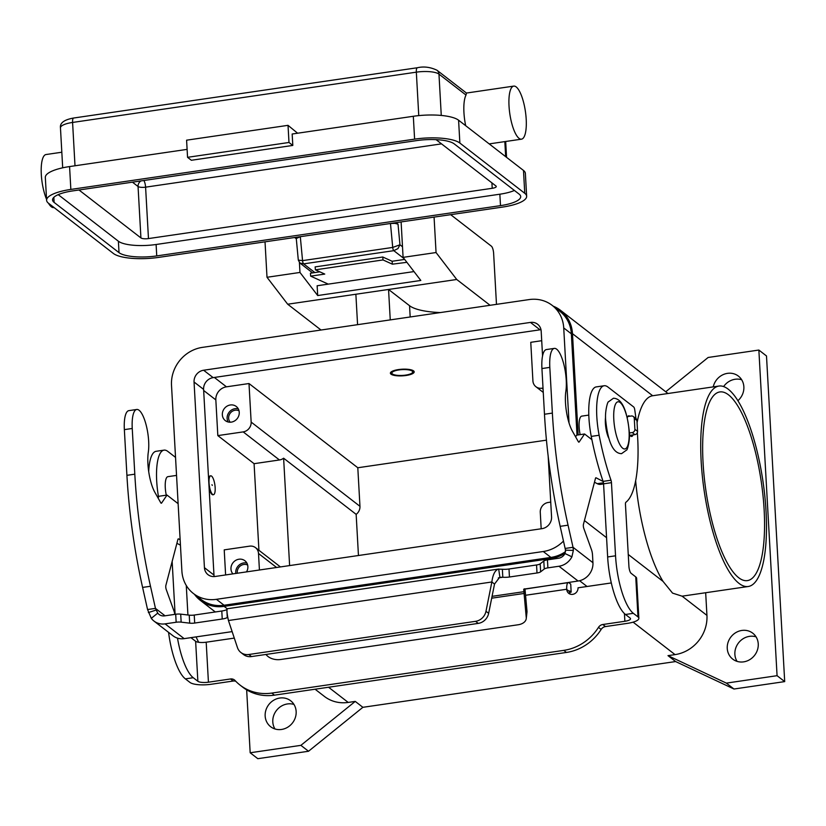 <?xml version="1.0" encoding="UTF-8"?>
<svg xmlns="http://www.w3.org/2000/svg" width="826" height="826" viewBox="0 0 826 826"><rect width="100%" height="100%" fill="white"/><g stroke="black" fill="none" stroke-linecap="round" stroke-linejoin="round"><path stroke-width="1.24" d="M494.526 584.054L491.852 581.989C492.812 574.669 494.96 570.374 498.285 569.124L502.363 569.248A8.941 2.488 176.8 0 0 509.002 569L536.549 564.974A5.958 1.662 176.8 0 0 540.183 563.817L543.807 561.03A5.958 1.662 -3.2 0 1 547.442 559.863L558.531 558.242A8.343 7.63 -52.3 0 0 564.994 553.534L565.511 550.168L560.162 526.338A208.544 61.289 -98.3 0 1 544.479 414.249L541.928 368.551A25.616 7.527 -98.3 0 1 542.29 357.451A25.616 7.527 -98.3 0 1 546.43 349.553L554.318 348.396A25.616 7.527 81.7 0 0 550.178 356.295A25.616 7.527 81.7 0 0 549.817 367.394L552.367 413.093A208.544 61.289 81.7 0 0 568.051 525.181L573.027 547.297L573.358 550.405L571.912 556.817A16.685 15.25 127.7 0 1 558.975 566.244L547.896 567.865A5.958 1.662 176.8 0 0 544.262 569.021L540.638 571.809A5.958 1.662 -3.2 0 1 537.003 572.976L509.446 577.002A8.941 2.488 -3.2 0 1 502.807 577.24L499.606 577.353L494.526 584.054L488.651 613.336A11.915 10.893 127.7 0 1 478.244 623.393L251.496 656.567L248.832 654.502A11.915 10.893 127.7 0 1 240.893 652.499A11.915 10.893 127.7 0 1 237.465 647.625L228.441 620.522C226.913 613.553 226.572 609.629 227.408 608.752L226.84 609.547L227.408 608.752M136.744 409.479L128.856 410.636A25.616 7.527 81.7 0 0 124.716 418.534A25.616 7.527 81.7 0 0 124.354 429.634L126.915 475.332A208.544 61.289 81.7 0 0 142.599 587.42L147.565 609.536L155.464 608.38L150.487 586.264A208.544 61.289 -98.3 0 1 134.803 474.176L132.243 428.477A25.616 7.527 -98.3 0 1 132.604 417.378A25.616 7.527 -98.3 0 1 136.744 409.479A25.616 7.527 -98.3 0 1 145.965 424.306A25.616 7.527 -98.3 0 1 148.298 452.287A26.814 7.878 81.7 0 0 154.885 492.358L160.729 502.714A2.984 0.878 81.7 0 0 161.349 503.24A2.984 0.878 81.7 0 0 161.586 503.055L167.017 495.073L178.127 503.674M232.137 631.622L184.157 638.643A16.685 15.25 -52.3 0 1 173.057 635.834L153.966 621.059A16.685 15.25 127.7 0 1 151.303 618.344L147.565 609.536M153.966 621.059A16.685 15.25 127.7 0 0 165.076 623.867L176.155 622.246A5.958 1.662 -3.2 0 1 181.152 622.143L189.691 623.155A5.958 1.662 176.8 0 0 194.688 623.052L222.235 619.015A8.941 2.488 176.8 0 0 227.284 617.549L226.84 609.547A8.941 2.488 -3.2 0 1 221.791 611.023L194.234 615.05A5.958 1.662 -3.2 0 1 189.237 615.153L180.708 614.141A5.958 1.662 176.8 0 0 175.711 614.245L164.622 615.866A8.343 7.63 -52.3 0 1 159.077 614.461A8.343 7.63 -52.3 0 1 157.745 613.109L151.303 618.344M265.9 654.46L266.932 655.545A11.915 7.62 6.5 0 0 280.582 659.509L518.139 624.766A11.915 7.62 -173.5 0 0 526.245 618.602A11.915 7.62 -173.5 0 0 526.255 617.611L523.705 589.279L578.066 581.019A16.685 15.25 -52.3 0 0 592.944 562.712L592.51 554.907A5.958 1.755 81.7 0 0 591.54 549.868L583.817 528.464A2.984 0.878 -98.3 0 1 583.445 524.324L595.484 478.368A2.984 0.878 -98.3 0 1 595.897 477.769A2.984 0.878 -98.3 0 1 596.083 477.81L603.135 481.475M176.898 543.312L179.707 544.768A53.628 15.756 81.7 0 0 180.44 545.108M167.017 495.073L159.129 496.23L158.003 497.882M180.14 539.739L178.519 538.893A2.984 0.878 81.7 0 0 178.323 538.862A2.984 0.878 81.7 0 0 177.91 539.45L165.871 585.407A2.984 0.878 81.7 0 0 166.253 589.547L173.966 610.951A5.958 1.755 -98.3 0 1 174.782 614.379M227.48 608.721L498.605 569.062M165.045 615.804L155.464 608.38L157.745 613.109M240.893 652.499L243.567 654.564A11.915 10.893 -52.3 0 0 251.496 656.567M478.244 623.393L475.57 621.328L248.832 654.502M499.895 577.302L498.687 569.042M524.624 588.835L524.138 592.996M492.069 596.341L524.262 591.633L524.107 588.969M502.363 569.248L502.807 577.24L498.315 577.901M475.57 621.328A11.915 10.893 -52.3 0 0 485.987 611.271L491.852 581.989L228.441 620.522M565.139 548.454L573.027 547.297L592.944 562.712M591.891 439.649L584.581 433.991L579.16 441.972A2.984 0.878 -98.3 0 1 578.912 442.147A2.984 0.878 -98.3 0 1 578.303 441.631L572.459 431.275A26.814 7.878 -98.3 0 1 565.872 391.194A25.616 7.527 81.7 0 0 563.538 363.223A25.616 7.527 81.7 0 0 554.318 348.396M575.577 436.799L576.693 435.147L584.581 433.991M603.569 483.943L600.678 484.366A53.628 15.756 -98.3 0 1 597.281 483.685L594.472 482.229M629.36 432.989L632.231 432.566A2.984 2.726 -52.3 0 0 634.884 429.303L634.275 418.441A2.984 2.726 -52.3 0 0 631.301 416.005L627.801 416.51M566.45 652.447L563.776 650.372L271.764 693.086A47.671 43.582 127.7 0 1 240.025 685.074L242.699 687.149A47.671 43.582 127.7 0 0 274.438 695.162L566.45 652.447A47.671 43.582 -52.3 0 0 601.142 629.453A5.958 5.452 127.7 0 1 605.479 626.573L627.543 623.341A16.685 4.657 -3.2 0 0 638.859 618.282A16.685 4.657 -3.2 0 0 637.982 616.898L633.366 613.326A47.671 14.011 -98.3 0 1 615.546 555.805L611.457 482.673A2.984 0.878 81.7 0 0 610.992 480.226A119.171 35.022 -98.3 0 1 599.139 435.25A41.713 12.256 -98.3 0 1 604.126 385.752A41.713 12.256 -98.3 0 1 607.936 387.033L633.697 406.981A2.984 0.878 -98.3 0 1 634.719 409.644A89.373 26.267 -98.3 0 1 635.948 418.565A2.984 2.726 127.7 0 1 636.949 420.517L637.558 431.368A2.984 2.726 127.7 0 1 634.905 434.641L630.032 435.354M524.975 588.783L526.988 611.23A11.915 7.62 6.5 0 1 526.967 612.231L526.245 618.602M300.303 236.68L390.471 223.495L392.722 247.428A2.984 0.878 81.7 0 0 393.806 250.67L397.946 248.605L399.96 244.785L392.722 247.428L302.553 260.624L298.31 260.128L299.921 263.05L303.638 263.866A2.984 0.878 -98.3 0 1 302.553 260.624L300.303 236.68L296.276 238.518L298.31 260.128M390.471 223.495L395.014 223.35L398.029 224.156L396.088 222.659M465.678 125.697A26.814 7.878 -98.3 0 1 463.944 112.584A26.814 7.878 -98.3 0 1 466.019 95.062L466.453 93.049L513.731 86.111A26.814 7.878 -98.3 0 1 526.203 119.285A26.814 7.878 -98.3 0 1 521.495 139.171A26.814 7.878 -98.3 0 1 509.022 105.986A26.814 7.878 -98.3 0 1 513.731 86.111M54.062 207.543L53.773 207.594A26.814 7.878 -98.3 0 1 48.455 203.206M46.555 199.334A26.814 7.878 -98.3 0 1 41.3 174.41A26.814 7.878 -98.3 0 1 46.008 154.534L61.826 152.221M187.554 157.322L191.364 160.275L292.807 145.438L288.986 142.475L187.554 157.322L186.593 140.183L288.026 125.335L297.597 133.213M288.986 142.475L288.026 125.335M526.647 196.247A35.745 9.974 -3.2 0 1 502.404 207.109L158.654 257.392A35.745 9.974 -3.2 0 1 113.389 253.479L48.486 203.237A35.745 9.974 -3.2 0 1 46.607 200.284A35.745 9.974 -3.2 0 1 70.85 189.422L414.6 139.14A35.745 9.974 -3.2 0 1 459.865 143.053L524.758 193.294A35.745 9.974 -3.2 0 1 526.647 196.247L525.367 173.398A35.745 9.974 176.8 0 0 523.488 170.445L458.585 120.204A35.745 9.974 176.8 0 0 413.32 116.28L292.167 134.008L292.807 145.438M514.402 190.465A29.788 8.312 -3.2 0 1 499.854 194.203L156.104 244.496A29.788 8.312 -3.2 0 1 118.386 241.223L58.212 194.647M436.087 139.656L495.951 185.995A5.958 1.662 -3.2 0 1 496.261 186.49A5.958 1.662 -3.2 0 1 492.224 188.297L148.474 238.58A5.958 1.662 -3.2 0 1 140.926 237.929L78.997 189.99M187.11 149.372L69.57 166.573A35.745 9.974 176.8 0 0 45.327 177.435L46.607 200.284M72.76 190.899L416.51 140.616A29.788 8.312 -3.2 0 1 454.228 143.879L519.131 194.12A29.788 8.312 -3.2 0 1 520.7 196.578A29.788 8.312 -3.2 0 1 500.494 205.633L156.744 255.915A29.788 8.312 -3.2 0 1 119.027 252.653L54.124 202.411A29.788 8.312 -3.2 0 1 52.554 199.954A29.788 8.312 -3.2 0 1 72.76 190.899M294.655 237.496L296.297 238.766M398.948 369.934A10.428 2.912 -3.2 0 1 409.479 370.048A10.428 2.912 -3.2 0 1 412.298 372.815A10.428 2.912 -3.2 0 1 405.628 375.107A10.428 2.912 -3.2 0 1 392.371 373.92A10.428 2.912 -3.2 0 1 398.948 369.934M413.867 371.163A11.915 3.325 -3.2 0 1 413.65 371.421L412.298 372.815M406.103 375.479A11.915 3.325 -3.2 0 1 390.388 373.187A11.915 3.325 -3.2 0 1 398.473 369.573A11.915 3.325 -3.2 0 1 414.187 371.855A11.915 3.325 -3.2 0 1 406.103 375.479M392.371 373.92L390.874 372.691A11.915 3.325 -3.2 0 1 390.626 372.464M265.022 241.832L267.005 277.278L287.685 304.216L388.55 289.461L409.551 305.713A47.671 13.288 176.8 0 0 433.557 312.145A47.671 13.288 176.8 0 0 440.413 312.558M764.143 509.91A95.331 28.012 -98.3 0 1 747.406 580.606A95.331 28.012 -98.3 0 1 703.06 462.632A95.331 28.012 -98.3 0 1 719.807 391.947A95.331 28.012 -98.3 0 1 764.143 509.91M739.033 583.393A101.288 29.767 -98.3 0 1 702.307 475.755A101.288 29.767 -98.3 0 1 718.94 386.052A101.288 29.767 -98.3 0 1 728.171 389.149A101.288 29.767 -98.3 0 1 764.897 496.798A101.288 29.767 -98.3 0 1 748.263 586.501A101.288 29.767 -98.3 0 1 739.033 583.393M637.073 422.736A101.288 29.767 -98.3 0 1 652.664 395.747L718.94 386.052M705.672 592.727L706.942 615.391L682.111 596.176L672.55 593.12L663.051 581.411A101.288 29.767 -98.3 0 1 635.659 480.804M239.251 412.308A8.941 8.167 127.7 0 1 234.574 420.94A8.941 8.167 127.7 0 1 225.322 420.62A8.941 8.167 127.7 0 1 222.339 414.786A8.941 8.167 127.7 0 1 227.016 406.165A8.941 8.167 127.7 0 1 236.267 406.485A8.941 8.167 127.7 0 1 239.251 412.308M238.27 408.829A8.941 8.167 -52.3 0 0 227.119 418.483A8.941 8.167 -52.3 0 0 228.1 421.962M239.024 410.801A7.331 6.701 -52.3 0 0 231.92 411.544A7.331 6.701 -52.3 0 0 228.637 418.255A7.331 6.701 -52.3 0 0 230.206 422.21M232.901 573.874A8.941 8.167 127.7 0 1 230.97 569.042A8.941 8.167 127.7 0 1 235.637 560.41A8.941 8.167 127.7 0 1 244.888 560.73A8.941 8.167 127.7 0 1 247.872 566.564A8.941 8.167 127.7 0 1 246.509 571.891M246.891 563.084A8.941 8.167 -52.3 0 0 235.74 572.728A8.941 8.167 -52.3 0 0 235.813 573.45M247.655 565.056A7.331 6.701 -52.3 0 0 240.542 565.8A7.331 6.701 -52.3 0 0 237.258 572.511A7.331 6.701 -52.3 0 0 237.341 573.234M166.284 495.177A14.899 4.378 -98.3 0 1 165.283 487.712A14.899 4.378 -98.3 0 1 167.895 476.664L176.547 475.404M212.282 485.409L211.962 484.707L212.282 485.409M209.04 482.89A9.53 2.798 81.7 0 0 213.48 494.691A9.53 2.798 81.7 0 0 215.152 487.619A9.53 2.798 81.7 0 0 210.713 475.828A9.53 2.798 81.7 0 0 209.04 482.89M209.081 487.588A9.53 2.798 81.7 0 0 212.912 494.774L213.48 494.691M605.582 417.016A14.899 4.378 81.7 0 0 605.396 423.335A14.899 4.378 81.7 0 0 608.638 437.925M588.793 415.096L581.752 416.128A14.899 4.378 81.7 0 0 579.14 427.176A14.899 4.378 81.7 0 0 580.141 434.641M713.241 386.878A16.386 14.982 127.7 0 1 738.403 376.109A16.386 14.982 127.7 0 1 743.865 386.805A16.386 14.982 127.7 0 1 737.886 400.724M756.058 636.846A16.386 14.982 -52.3 0 0 734.882 654.326A16.386 14.982 -52.3 0 0 737.071 661.378M758.247 643.888A16.386 14.982 127.7 0 1 749.667 659.695A16.386 14.982 127.7 0 1 732.714 659.107A16.386 14.982 127.7 0 1 727.252 648.42A16.386 14.982 127.7 0 1 735.821 632.613A16.386 14.982 127.7 0 1 752.775 633.201A16.386 14.982 127.7 0 1 758.247 643.888M293.973 704.444A16.386 14.982 -52.3 0 0 272.797 721.924A16.386 14.982 -52.3 0 0 274.975 728.976M296.152 711.485A16.386 14.982 127.7 0 1 287.582 727.293A16.386 14.982 127.7 0 1 270.629 726.704A16.386 14.982 127.7 0 1 265.156 716.018A16.386 14.982 127.7 0 1 273.736 700.211A16.386 14.982 127.7 0 1 290.69 700.789A16.386 14.982 127.7 0 1 296.152 711.485M629.753 416.232A10.428 3.067 81.7 0 0 629.649 416.139A10.428 3.067 81.7 0 0 628.7 415.819A10.428 3.067 81.7 0 0 627.306 417.688M629.391 434.29A10.428 3.067 81.7 0 0 630.765 436.138A10.428 3.067 81.7 0 0 631.714 436.458A10.428 3.067 81.7 0 0 633.005 434.91M406.898 262.317L392.381 264.186L392.123 261.264L404.678 259.426M319.838 271.837L310.411 273.22L310.669 276.142L328.242 284.123M310.669 276.142L324.763 274.077L315.398 269.823L383.016 259.932L382.758 257.01L392.123 261.264M382.758 257.01L315.129 266.901L315.398 269.823M392.381 264.186L383.016 259.932M190.94 637.651A5.958 1.755 81.7 0 0 191.023 637.724L195.628 641.286A8.343 2.323 -3.2 0 0 206.19 642.205L234.295 638.095M240.025 685.074A47.671 43.582 127.7 0 1 235.09 680.541A5.958 5.452 -52.3 0 0 230.506 678.972L208.431 682.193A8.343 2.323 176.8 0 1 197.868 681.285L193.253 677.712A47.671 14.011 -98.3 0 1 177.497 638.147M235.802 681.295A5.958 5.452 -52.3 0 0 233.169 681.037L211.105 684.269A16.685 4.657 -3.2 0 1 189.98 682.431L185.365 678.869A47.671 14.011 -98.3 0 1 168.566 632.365M158.551 497.076A41.713 12.256 -98.3 0 1 164.023 450.139A41.713 12.256 -98.3 0 1 167.823 451.419L175.535 457.387M148.701 471.615A41.713 12.256 -98.3 0 1 156.135 451.295L164.023 450.139M175.102 614.337L172.149 561.453M186.273 585.458L187.925 614.998M563.776 650.372A47.671 43.582 -52.3 0 0 598.468 627.378A5.958 5.452 127.7 0 1 602.804 624.508L624.869 621.276A8.343 2.323 176.8 0 0 630.527 618.746A8.343 2.323 176.8 0 0 630.093 618.054L625.478 614.482A47.671 14.011 -98.3 0 1 607.647 556.961L603.569 483.829A2.984 0.878 81.7 0 0 603.104 481.382A119.171 35.022 -98.3 0 1 591.251 436.407A41.713 12.256 -98.3 0 1 596.238 386.909L604.126 385.752M611.323 582.939L578.024 587.813A5.958 5.452 127.7 0 1 568.742 593.347A5.958 5.452 127.7 0 1 566.76 589.465L566.739 589.248A8.941 2.623 -98.3 0 1 568.309 582.619A8.941 2.623 -98.3 0 1 569.124 582.888L570.725 584.127L571.169 592.128L569.537 592.366M570.26 594.152A5.958 5.452 127.7 0 1 569.424 591.53L569.579 590.889L571.169 592.128M637.342 432.659A89.373 26.267 -98.3 0 1 625.85 502.291A2.984 0.878 81.7 0 0 625.458 504.449L628.906 566.151A5.958 1.755 81.7 0 0 631.136 573.337L635.741 576.909A16.685 4.657 176.8 0 1 636.619 578.283L638.859 618.282M665.725 391.761L708.14 357.472L758.857 350.048L766.497 355.965L784.7 681.605L733.984 689.018L675.637 661.554L362.882 707.314L308.521 751.257L257.805 758.681L250.175 752.765L246.654 689.844M741.686 379.753A16.386 14.982 -52.3 0 0 723.607 386.568M308.521 751.257L300.891 745.351L250.175 752.765M362.882 707.314L355.242 701.398L300.891 745.351M675.637 661.554L667.997 655.648L675.038 654.615L633.119 622.164M565.139 553.224A35.745 32.689 127.7 0 1 550.973 558.572L224.125 606.377A35.745 32.689 127.7 0 1 200.326 600.368A35.745 32.689 127.7 0 1 194.44 594.307M355.242 701.398L348.2 702.43A35.745 32.689 127.7 0 1 324.401 696.421L315.088 689.214M733.984 689.018L726.343 683.112L667.997 655.648M784.7 681.605L777.07 675.689L726.343 683.112M758.857 350.048L777.07 675.689M706.942 615.391A35.745 32.689 127.7 0 1 675.038 654.615M553.213 306.167A35.745 32.689 127.7 0 1 560.555 310.349A35.745 32.689 127.7 0 1 572.48 333.673L578.148 434.93M569.031 422.974L563.724 327.922A34.558 31.595 -52.3 0 0 552.191 305.383L559.822 311.288A34.558 31.595 127.7 0 1 571.355 333.838L577.013 435.095M565.552 551.644A34.558 31.595 127.7 0 1 550.901 557.426L224.063 605.241A34.558 31.595 127.7 0 1 201.059 599.428L193.418 593.522A34.558 31.595 -52.3 0 0 216.422 599.325L543.271 551.51A34.558 31.595 -52.3 0 0 563.477 541.071M546.451 440.155L357.803 467.753L359.96 506.317A8.941 8.167 127.7 0 1 356.151 514.361L358.453 555.516M258.93 550.302L254.088 463.685L217.827 435.601L215.834 399.898A11.915 10.893 127.7 0 1 226.458 386.826L248.998 383.532L357.803 467.753M543.012 388.034L541.846 388.21A8.941 8.167 127.7 0 1 535.898 386.702A8.941 8.167 127.7 0 1 532.915 380.869L530.767 342.315L541.711 340.704M552.191 305.383A34.558 31.595 -52.3 0 0 529.187 299.57L202.339 347.385A34.558 31.595 -52.3 0 0 171.509 385.298L181.885 570.972A34.558 31.595 -52.3 0 0 193.418 593.522M548.165 456.076L551.562 516.89A10.728 9.809 127.7 0 1 541.99 528.661L215.152 576.476A10.728 9.809 127.7 0 1 208.007 574.669A10.728 9.809 127.7 0 1 204.435 567.679L194.048 382.004A10.728 9.809 127.7 0 1 203.619 370.234L530.457 322.419A10.728 9.809 127.7 0 1 537.602 324.226A10.728 9.809 127.7 0 1 541.185 331.226L542.558 355.903M540.978 329.719A10.728 9.809 -52.3 0 0 540.008 329.811L213.16 377.627A10.728 9.809 -52.3 0 0 203.599 389.387L213.975 575.061A10.728 9.809 -52.3 0 0 214.171 576.569M210.713 475.828L210.155 475.91A9.53 2.798 81.7 0 0 208.596 478.925M217.827 435.601L243.185 431.895A8.941 8.167 -52.3 0 0 251.156 422.086L248.998 383.532M254.088 463.685L279.446 459.968A8.941 8.167 -52.3 0 0 283.617 458.203L356.151 514.361M550.736 502.105L548.237 502.466A8.941 8.167 -52.3 0 0 540.266 512.275L541.185 528.785M225.612 574.948L224.218 549.868L249.576 546.162A8.941 8.167 127.7 0 1 255.523 547.659A8.941 8.167 127.7 0 1 258.507 553.492L259.426 570.002M283.617 458.203L289.616 565.583M682.111 596.176L748.263 586.501M198.684 642.287A101.288 29.767 -98.3 0 1 196.082 636.898M267.005 277.278L299.972 272.446L299.415 262.596M401.116 221.926L403.088 257.361L420.816 280.458L317.7 295.543L299.972 272.446M390.254 319.889L388.55 289.461L456.737 279.487L436.056 252.539L434.073 217.104M403.088 257.361L436.056 252.539M355.872 294.242L357.575 324.68M456.737 279.487L490.076 305.29M450.686 214.677L491.408 246.2A5.958 1.755 -98.3 0 1 493.628 253.386L496.478 304.35M321.025 330.018L287.685 304.216M317.7 295.543L317.143 285.755L414.002 271.578M549.817 367.394L541.928 368.551M165.076 623.867L184.157 638.643M578.066 581.019L558.975 566.244M222.235 619.015L221.791 611.023M156.062 610.063L148.37 612.572M176.155 622.246L175.711 614.245M181.152 622.143L180.708 614.141M189.691 623.155L189.237 615.153M194.688 623.052L194.234 615.05M124.354 429.634L132.243 428.477M161.06 503.137L161.586 503.055M179.707 544.768L180.419 544.664M142.599 587.42L150.487 586.264M126.915 475.332L134.803 474.176M524.097 593.45L491.697 598.189M488.651 613.336L485.987 611.271M565.511 550.168L573.358 550.405M564.994 553.534L571.912 556.817M568.051 525.181L560.162 526.338M579.16 441.972L578.634 442.055M603.445 482.787L597.281 483.685M552.367 413.093L544.479 414.249M632.231 432.566L634.905 434.641M634.884 429.303L637.558 431.368M634.275 418.441L636.949 420.517M547.896 567.865L547.442 559.863M544.262 569.021L543.807 561.03M540.638 571.809L540.183 563.817M537.003 572.976L536.549 564.974M509.446 577.002L509.002 569M526.255 617.611L526.988 611.23M402.499 246.757L399.96 244.785L398.029 224.156M416.665 68.548A5.958 1.755 -98.3 0 1 417.378 67.742L73.628 118.025A5.958 1.755 81.7 0 0 72.915 118.841A5.958 1.755 81.7 0 0 72.585 122.444L416.335 72.161A5.958 1.755 -98.3 0 1 416.665 68.548M143.838 180.502A5.958 1.755 -98.3 0 1 144.808 182.691A5.958 1.755 -98.3 0 1 145.593 187.161L441.538 143.869M132.439 182.164L138.056 186.511A5.958 5.452 127.7 0 1 140.905 180.935M441.27 115.444L438.967 74.113A5.958 5.452 -52.3 0 0 436.975 70.231C430.346 67.092 423.821 66.256 417.378 67.742M418.761 115.619L416.335 72.161A17.873 4.987 -3.2 0 1 438.967 74.113L466.019 95.062M505.667 156.651L504.831 141.607M70.85 189.422L69.57 166.573M414.6 139.14L413.32 116.28M140.926 237.929L138.056 186.511A5.958 1.662 176.8 0 0 145.593 187.161L148.474 238.58M62.693 167.812L60.463 127.875A17.873 4.987 -3.2 0 1 72.585 122.444L75.001 165.778M492.224 188.297L491.914 182.876M499.854 194.203L500.494 205.633M156.744 255.915L156.104 244.496M54.124 202.411L53.845 197.331M119.027 252.653L118.386 241.223M524.758 193.294L523.488 170.445M459.865 143.053L458.585 120.204M314.882 272.57L303.638 263.866L393.806 250.67L404.038 258.6M409.551 305.713L410.181 316.977M629.071 431.286A23.83 7 81.7 0 0 620.161 402.52A23.83 7 81.7 0 0 613.801 419.463A23.83 7 81.7 0 0 622.711 448.229A23.83 7 81.7 0 0 629.071 431.286M274.438 695.162L271.764 693.086M233.169 681.037L230.506 678.972M185.365 678.869L193.253 677.712M197.868 681.285L195.628 641.286M206.19 642.205L208.431 682.193M624.869 621.276L624.446 613.584M566.739 589.248L525.553 595.267M569.424 591.53L566.76 589.465M601.142 629.453L598.468 627.378M605.479 626.573L602.804 624.508M633.366 613.326L625.478 614.482M599.139 435.25L591.251 436.407M610.992 480.226L603.104 481.382M611.457 482.673L603.569 483.829M615.546 555.805L607.647 556.961M637.982 616.898L635.741 576.909M587.038 586.491L579.584 580.719M551.82 559.223L550.973 558.572M348.2 702.43L328.572 687.242M227.305 608.845L224.125 606.377M652.664 395.747L572.48 333.673M203.65 390.471L215.834 399.898M214.347 377.451L226.458 386.826M563.724 327.922L571.355 333.838M543.271 551.51L550.901 557.426M216.422 599.325L224.063 605.241M194.048 382.004L203.599 389.387M203.619 370.234L213.16 377.627M530.457 322.419L540.008 329.811M204.435 567.679L213.975 575.061M541.846 388.21L543.074 389.16M251.156 422.086L359.96 506.317M243.185 431.895L279.446 459.968M258.507 553.492L276.586 567.483M663.051 581.411L628.256 554.483M606.573 537.695L584.426 520.556M635.958 418.575L633.284 416.5M466.473 93.059L436.975 70.231M521.495 139.171L489.188 143.9M60.463 127.875C59.751 122.991 64.139 119.708 73.628 118.025M506.565 157.353L505.677 141.483M299.91 263.04L312.631 272.9M149.093 466.422L148.153 466.948M621.544 453.66C613.326 453.526 608.039 442.395 605.695 420.279C604.704 411.276 607.822 401.23 608.38 401.87L613.439 398.246C621.658 398.38 626.944 409.51 629.288 431.626C630.279 440.63 627.161 450.676 626.604 450.036L621.544 453.66M568.309 582.619L524.995 588.959M667.976 393.506L560.555 310.349M535.898 386.702L543.26 392.402M255.523 547.659L280.417 566.925M215.307 611.963L200.326 600.368"/></g></svg>
